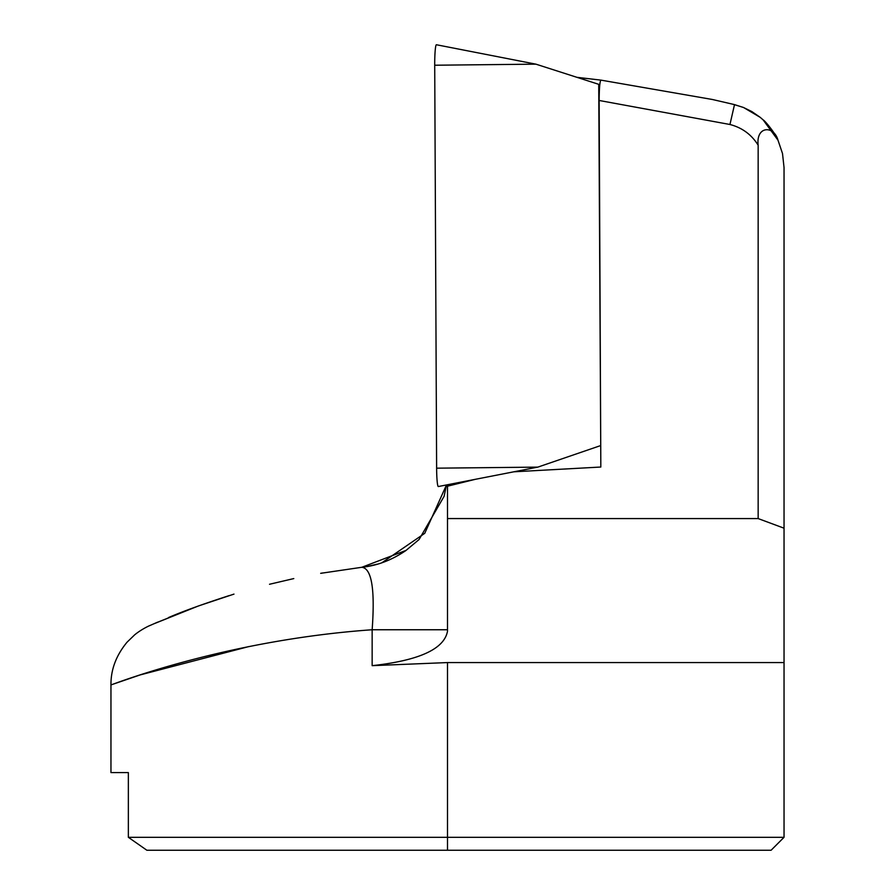 <?xml version="1.0" encoding="UTF-8"?>
<svg xmlns="http://www.w3.org/2000/svg" width="895" height="895" viewBox="0 0 895 895"><rect width="100%" height="100%" fill="white"/><g stroke="black" fill="none" stroke-linecap="round" stroke-linejoin="round"><path stroke-width="1.34" d="M434.713 65.223A19.41 1.689 -90 0 1 436.312 44.772A19.41 1.689 -90 0 1 436.436 44.75L535.915 64.16L434.713 65.223L436.626 468.174A19.41 1.689 -90 0 0 438.349 486.533A19.41 1.689 -90 0 0 438.405 486.5M599.471 88.583L598.733 84.32L600.713 443.674M600.444 445.654L537.828 467.123L436.626 468.174M598.733 84.32L535.915 64.16M367.073 566.513L377.388 564.13M381.975 562.686L424.756 533.308L446.471 484.945L444.121 496.277L419.084 539.506L406.073 550.38L361.793 567.285C371.671 568.347 375.117 589.167 372.152 629.756C222.463 640.294 109.1 686.018 110.958 684.91L110.958 772.586L128.354 772.586L110.958 772.586M322.871 572.945L320.667 573.326M293.784 578.584L269.518 584.267M784.042 662.568L447.5 662.568L372.152 665.667C419.095 660.521 444.211 649.043 447.5 631.232L447.5 518.563L758.154 518.574L758.154 145.191C755.883 125.759 773.974 125.266 777.99 140.202L782.51 153.526L784.042 167.522L784.042 837.306L771.098 850.25L146.869 850.25L128.354 837.306L128.354 772.586M128.354 837.306L784.042 837.306M447.5 518.563L447.5 484.743M157.576 622.17L149.499 625.717C152.441 624.441 143.155 627.932 134.697 634.801L127.034 642.218C116.16 655.397 110.801 669.628 110.958 684.91L140.067 674.942L248.765 646.582M513.775 471.81L600.825 467.033L599.147 100.475C599.247 87.967 599.851 81.176 600.948 80.125L576.939 77.328M447.5 486.198L475.469 479.284M361.904 567.273L320.757 573.315M196.218 606.776L155.036 623.278M153.269 624.05L197.929 606.15M600.948 80.125L712.454 99.502L734.504 104.614L729.951 124.494C742.1 127.661 751.498 134.563 758.154 145.191M733.218 104.301L743.387 107.445L751.867 111.584L760.191 117.334L743.6 107.534L734.504 104.614M599.147 100.475L729.951 124.494M784.042 528.195L758.154 518.574M777.99 140.202L763.133 119.885L760.191 117.334M372.152 665.667L372.152 629.756L447.5 629.756M447.5 850.25L447.5 662.568M537.828 467.123L438.349 486.533M229.288 595.567C203.02 604.08 182.77 611.397 168.551 617.539M149.342 625.784L156.301 622.73M233.975 594.112L198.6 605.904M361.793 567.285C377.063 565.741 391.831 560.125 406.084 550.414M777.956 140.135C776.289 134.731 765.292 120.926 763.133 119.885L763.133 119.885"/></g></svg>
